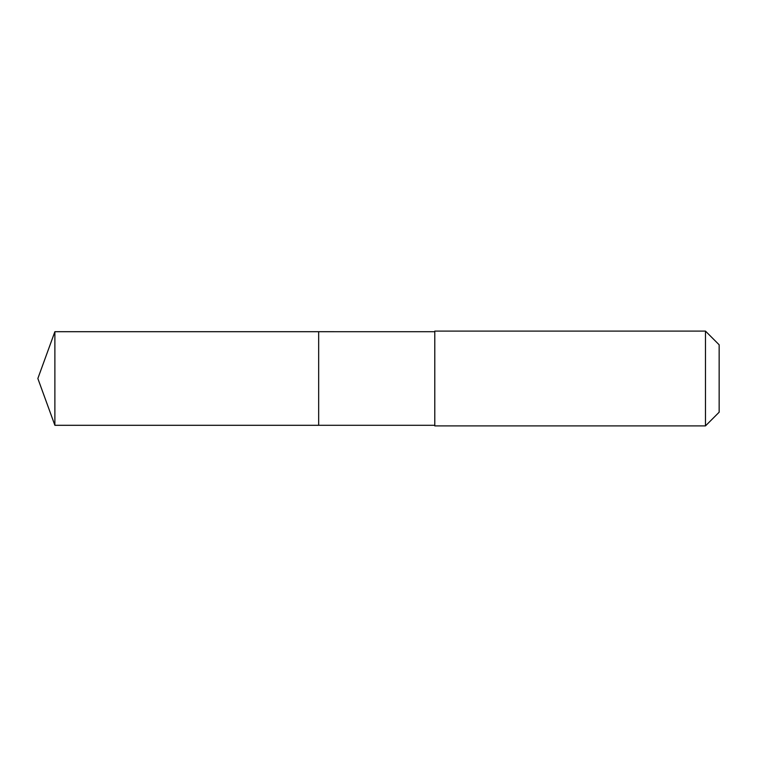 <?xml version="1.0" encoding="UTF-8"?>
<svg xmlns="http://www.w3.org/2000/svg" width="757" height="757" viewBox="0 0 757 757"><rect width="100%" height="100%" fill="white"/><g stroke="black" fill="none" stroke-linecap="round" stroke-linejoin="round"><path stroke-width="1.14" d="M318.669 425.302L318.669 331.698L54.883 331.698L54.883 425.302L318.669 425.302L318.669 331.698L434.783 331.708L434.783 425.292L54.883 425.302L37.85 378.5L54.883 425.302M434.783 422.879L434.783 425.898L705.467 425.898L705.467 331.102L434.783 331.102L434.783 422.879M705.467 331.102L719.15 344.785L719.15 412.215L705.467 425.898M37.85 378.5L54.883 331.698M434.783 425.292L434.783 425.898M434.783 331.708L434.783 331.102"/></g></svg>
